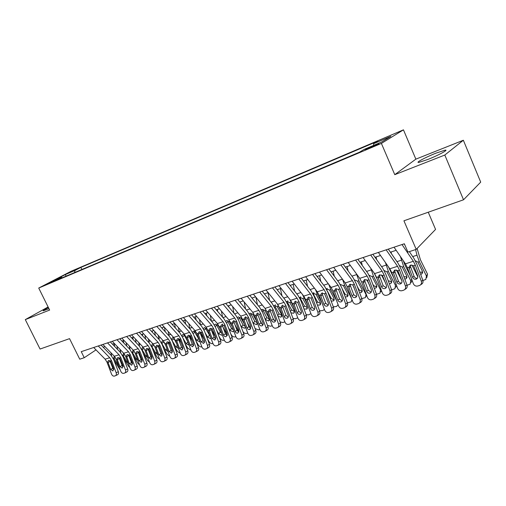 <?xml version="1.0" encoding="UTF-8"?>
<svg xmlns="http://www.w3.org/2000/svg" width="506" height="506" viewBox="0 0 506 506"><rect width="100%" height="100%" fill="white"/><g stroke="black" fill="none" stroke-linecap="round" stroke-linejoin="round"><path stroke-width="0.76" d="M48.399 307.547C44.364 309.659 42.662 310.754 43.288 310.823L48.949 308.666M427.684 159.516C438.297 155.386 449.473 149.321 444.957 150.181L436.001 153.141C425.616 157.208 414.629 163.134 418.981 162.369L427.684 159.516M47.962 283.929L54.812 280.52L47.962 283.929M403.453 129.84L71.156 271.235L38.722 288.053L381.397 143.413L403.453 129.84L415.862 159.15L394.775 174.671L444.812 155.038L463.351 140.244L415.862 159.15M463.351 140.244L480.7 182.128L463.528 199.788L403.927 220.793L416.21 249.382L435.565 229.42L428.253 212.223M48.114 306.978L25.3 319.615L40.056 349.045L69.556 338.647L79.733 359.19L84.243 357.717L96.02 349.886M444.812 155.038L463.528 199.788M416.21 249.382L407.918 252.089L404.332 243.765L81.245 351.657L84.243 357.717M375.68 144.767L372.138 146.266C366.945 148.549 364.592 149.744 365.092 149.858L371.714 147.183C376.97 144.874 379.329 143.672 378.804 143.577L375.68 144.767L375.907 145.304M62.352 277.724L61.694 277.389L55.413 280.659L359.538 152.173L364.099 149.422L381.682 141.984L390.866 136.367L373.618 143.685L377.837 141.149L80.871 267.408L74.945 270.495L74.616 272.544M61.694 277.389L52.061 281.469L65.363 274.562L74.945 270.495M394.775 174.671L381.397 143.413M25.3 319.615L49.645 310.064L38.722 288.053M103.205 347.236L105.008 346.642M112.477 344.169L114.381 343.536M121.933 341.038L123.945 340.374M131.579 337.85L133.698 337.148M141.414 334.592L143.653 333.852M151.458 331.272L153.811 330.494M161.705 327.882L164.178 327.059M172.16 324.422L174.766 323.555M182.843 320.886L185.575 319.982M193.747 317.275L196.619 316.326M204.886 313.594L207.903 312.594M216.271 309.824L219.433 308.78M227.902 305.978L231.223 304.878M239.793 302.044L243.272 300.893M251.95 298.021L255.593 296.813M264.385 293.904L268.199 292.645M277.098 289.698L281.096 288.376M290.115 285.39L294.302 284.005M303.436 280.988L307.812 279.533M317.066 276.472L321.652 274.954M331.032 271.855L335.826 270.267M345.339 267.124L350.354 265.46M359.994 262.272L365.237 260.533M375.016 257.301L380.506 255.486M390.417 252.203L396.154 250.306M373.694 145.361L373.618 143.685M81.877 269.477L80.871 267.408M65.363 274.562L66.096 276.143M402.011 244.543L413.37 261.292L415.356 265.233L421.315 281.273L422.833 280.267C423.37 282.158 422.82 283.543 421.188 284.41L420.631 284.783M409.348 251.621L413.94 258.408L416.9 264.296L422.833 280.267M404.092 243.848L404.844 244.955M394.029 247.206L405.414 263.822L407.4 267.731L413.326 283.67C414.256 285.612 415.73 286.396 417.741 286.023L419.67 285.428C421.302 284.562 421.852 283.17 421.315 281.273M410.436 265.214L410.568 266.845L409.278 268.515L412.542 277.288L414.091 276.308L410.568 266.845M414.091 276.308C414.762 277.756 415.856 278.395 417.368 278.23M409.278 268.515L409.101 267.193L410.157 265.372L410.783 265.074L413.63 265.77L417.652 275.732C418.082 277.269 417.633 278.382 416.312 279.078L416.077 279.167C414.471 279.47 413.294 278.85 412.542 277.288M411.859 264.961L417.823 276.959M415.571 249.591L416.982 255.207L419.341 261.659L426.463 276.067L427.507 274.119L426.773 277.649M417.096 248.471L420.423 259.761L427.507 274.119M415.325 260.748L417.867 262.121L422.383 271.146L421.859 273.873L420.65 274.391M426.463 276.067L425.818 279.438L422.921 280.533M419.809 272.139L422.643 272.127M386.154 249.837L397.558 266.314L399.538 270.198L405.432 286.035L407.001 285.023C407.532 286.896 407.001 288.256 405.407 289.103L404.724 289.552M388.285 249.123L398.178 263.449L401.132 269.255L407.001 285.023M378.368 252.437L389.803 268.781L391.777 272.633L397.64 288.376C398.564 290.292 399.999 291.07 401.96 290.71L403.832 290.134C405.432 289.28 405.964 287.914 405.432 286.035M394.832 270.115L394.965 271.741L393.617 273.411L396.849 282.076L398.443 281.089L394.965 271.741M398.443 281.089C399.082 282.481 400.126 283.126 401.574 283.012M393.617 273.411L393.44 272.114L394.478 270.305L395.066 270.027L397.861 270.723L401.827 280.558C402.257 282.076 401.821 283.177 400.531 283.86L400.309 283.936C398.741 284.239 397.583 283.619 396.849 282.076M370.689 255.005L382.144 271.21L384.117 275.043L389.943 290.678L391.555 289.66C392.087 291.513 391.568 292.854 390.012 293.682L389.215 294.195M372.878 254.271L382.808 268.363L385.755 274.088L391.555 289.66M363.099 257.535L374.573 273.613L376.546 277.414L382.34 292.961C383.251 294.859 384.661 295.63 386.571 295.276L388.393 294.72C389.955 293.885 390.474 292.538 389.943 290.678M379.601 274.91L379.74 276.523L378.349 278.192L381.537 286.75L383.181 285.751L379.74 276.523M383.181 285.751L386.173 287.667M378.349 278.192L378.165 276.909L379.184 275.125L379.747 274.859L382.479 275.555L386.394 285.27C386.824 286.769 386.401 287.851 385.136 288.521L384.927 288.591C383.396 288.882 382.27 288.268 381.537 286.75M355.604 260.04L367.103 275.991L369.07 279.767L374.832 295.213L376.489 294.182C377.014 296.016 376.515 297.338 374.99 298.154L374.092 298.717M357.85 259.287L367.811 273.158L370.753 278.806L376.489 294.182M348.204 262.506L359.715 278.332L361.682 282.082L367.413 297.433C368.311 299.305 369.696 300.077 371.562 299.735L373.327 299.191C374.857 298.376 375.357 297.054 374.832 295.213M364.744 279.59L364.883 281.184L363.447 282.854L366.603 291.304L368.292 290.299L364.883 281.184M368.292 290.299L371.145 292.209M363.447 282.854L363.264 281.589L364.263 279.824L364.794 279.571L367.47 280.267L371.341 289.862C371.765 291.342 371.36 292.411 370.126 293.063L369.924 293.138C368.431 293.417 367.324 292.81 366.603 291.304M340.899 264.948L352.423 280.653L354.39 284.372L360.089 299.634L361.79 298.597C362.309 300.412 361.822 301.715 360.329 302.512L359.336 303.126M343.188 264.189L353.182 277.838L356.11 283.404L361.79 298.597L365.402 297.61L366.154 294.062M333.675 267.364L345.218 282.936L347.179 286.636L352.846 301.804C353.732 303.651 355.085 304.416 356.907 304.087L358.627 303.562C360.127 302.759 360.614 301.45 360.089 299.634M350.247 284.125L350.386 285.732L348.906 287.402L352.031 295.751L353.757 294.739L350.386 285.732M353.757 294.739L356.483 296.636M348.906 287.402L348.723 286.149L349.697 284.41L352.827 284.865L356.654 294.34C357.078 295.808 356.679 296.864 355.471 297.503L355.282 297.572C353.82 297.838 352.739 297.237 352.031 295.751M396.445 269.97L401.922 280.855M391.043 252.001L391.461 253.721M400.423 256.529L403.668 266.605L410.771 280.817L411.675 279.23M403.32 260.767L404.8 264.714L410.575 276.276M399.544 265.701L402.232 267.06L406.735 275.96L406.229 278.654L404.825 279.173M410.771 280.817L410.151 284.151L407.077 285.251M412.175 280.577L411.081 282.506M403.877 276.63L407.001 276.953M381.429 274.897L385.553 283.012M376.04 256.959L376.692 259.686M385.445 262.551L388.38 271.437L395.464 285.454L396.135 284.328M388.45 266.845L393.624 277.598M384.155 270.546L386.976 271.874L391.473 280.653L390.986 283.322L389.38 283.822M395.464 285.454L394.87 288.749L391.612 289.83M396.723 285.909L395.768 287.231M388.266 280.83L391.739 281.646M366.812 279.78L369.614 285.232M361.398 261.804L362.252 265.416M370.797 268.325L373.46 276.143L380.531 289.97L380.967 289.268M374.067 272.905L377.21 279.204M369.146 275.283L372.093 276.58L376.572 285.239L376.103 287.876L374.307 288.331M380.531 289.97L379.955 293.233L376.521 294.277M381.562 290.874L380.822 291.829M372.631 283.841L373.105 284.764C373.953 286.099 375.117 286.617 376.603 286.32L376.843 286.232M352.612 284.669L354.137 287.604M347.103 266.535L348.122 270.925M356.477 273.879L358.899 280.741L365.946 294.384M354.51 279.919L357.565 281.165L362.03 289.71L361.581 292.316L359.589 292.715M366.73 295.599L366.23 296.314M357.154 286.187L358.716 289.211C359.557 290.526 360.702 291.039 362.157 290.748L362.309 290.697M326.541 269.742L338.097 285.201L340.057 288.875L345.693 303.948L347.432 302.911C347.951 304.701 347.483 305.991 346.022 306.769L344.94 307.42M328.881 268.964L338.9 282.405L341.822 287.895L347.432 302.911M319.495 272.095L331.063 287.433L333.018 291.083L338.628 306.067C339.501 307.895 340.829 308.654 342.606 308.331L344.282 307.819C345.743 307.041 346.218 305.75 345.693 303.948M336.11 288.509L336.231 290.178L334.713 291.842L337.799 300.096L339.564 299.078L336.231 290.178M339.564 299.078L342.17 300.962M334.713 291.842L334.529 290.608L335.478 288.888L338.533 289.35L342.315 298.717C342.733 300.166 342.353 301.209 341.17 301.829L340.987 301.899C339.564 302.158 338.501 301.557 337.799 300.096M333.144 271.153L334.302 276.244M342.467 279.223L344.681 285.232L351.626 298.54M340.285 284.435L343.378 285.643L347.831 294.081L347.401 296.655L345.212 296.965M352.018 299.584L351.189 301.886L347.388 302.79M342.107 288.667L344.668 293.55C345.503 294.846 346.629 295.359 348.046 295.074L348.109 295.055M312.531 274.423L324.112 289.641L326.066 293.265L331.645 308.16L333.422 307.117C333.935 308.894 333.479 310.159 332.05 310.924L330.886 311.614M314.909 273.626L324.953 286.864L327.863 292.285L333.422 307.117M305.656 276.719L317.243 291.823L319.191 295.422L324.738 310.229C325.605 312.038 326.901 312.79 328.641 312.48L330.273 311.981C331.702 311.215 332.157 309.944 331.645 308.16M322.297 292.791L322.411 294.517L320.848 296.181L323.903 304.334L325.706 303.309L322.411 294.517M325.706 303.309L328.198 305.181M320.848 296.181L320.665 294.96L321.601 293.259L324.58 293.733L328.318 302.986C328.729 304.422 328.362 305.447 327.205 306.06L327.028 306.124C325.636 306.377 324.599 305.782 323.903 304.334M319.507 275.669L320.791 281.374M328.786 284.416L330.797 289.622L336.566 300.564M326.49 288.818L329.526 290.02L333.96 298.344L333.555 300.893L331.164 301.089M338.122 304.713L336.503 306.465L333.321 306.857M327.116 288.344L326.908 290.058M327.325 290.956L330.937 297.787C331.759 299.065 332.859 299.571 334.245 299.312M298.856 278.989L310.456 293.98L312.398 297.56L317.92 312.272L319.729 311.228C320.241 312.986 319.798 314.239 318.4 314.985L317.161 315.706M301.272 278.186L311.329 291.216L314.232 296.567L319.729 311.228M292.133 281.235L303.745 296.111L305.687 299.666L311.177 314.296C312.025 316.086 313.303 316.826 315.004 316.528L316.585 316.041C317.989 315.295 318.432 314.036 317.92 312.272M308.805 296.984L308.907 298.755L307.313 300.419L310.336 308.47L312.17 307.446L308.907 298.755M312.17 307.446L314.549 309.299M307.313 300.419L307.123 299.21L308.04 297.528L310.95 298.015L314.643 307.161C315.055 308.578 314.694 309.59 313.562 310.191L313.397 310.248C312.038 310.494 311.013 309.906 310.336 308.47M306.181 280.077L307.566 286.345M315.434 289.47L317.23 293.904L321.924 302.721M312.74 293.208L315.991 294.296L320.412 302.512L320.02 305.029L317.426 305.086M324.397 309.305L322.973 310.526L319.571 310.804M313.726 292.576L313.701 294.77L317.521 301.93L320.696 303.461M285.498 283.449L297.111 298.217L299.052 301.747L304.511 316.294L306.358 315.244C306.864 316.984 306.434 318.217 305.061 318.951L303.752 319.703M287.952 282.633L298.021 295.472L300.918 300.754L306.358 315.244M278.933 285.643L290.552 300.298L292.493 303.809L297.92 318.268C298.761 320.039 300.014 320.779 301.677 320.481L303.22 320.013C304.593 319.28 305.023 318.04 304.511 316.294M295.624 301.089L295.713 302.898L294.087 304.555L297.073 312.518L298.938 311.487L295.713 302.898M298.938 311.487L301.215 313.315M294.087 304.555L293.897 303.366L294.789 301.702L297.629 302.196L301.285 311.234C301.696 312.638 301.348 313.638 300.241 314.226L300.077 314.283C298.749 314.523 297.749 313.935 297.073 312.518M293.164 284.385L294.631 291.152M302.411 294.403L307.68 304.979M299.577 297.389L302.759 298.47L307.167 306.585L306.8 309.077L303.992 308.951M310.937 313.657L308.445 314.884L306.13 314.631M300.634 296.712L300.292 297.844L300.602 298.913L304.41 305.985L307.458 307.515M272.443 287.813L284.075 302.36L286.004 305.845L291.412 320.222L293.284 319.166C293.79 320.886 293.372 322.107 292.032 322.828L290.659 323.606M274.935 286.978L285.017 299.634L287.901 304.846L293.284 319.166M266.029 289.951L277.667 304.397L279.597 307.857L284.973 322.151C285.801 323.903 287.029 324.637 288.654 324.352L290.153 323.891C291.5 323.176 291.918 321.949 291.412 320.222M282.74 305.105L282.822 306.94L281.159 308.597L284.119 316.471L286.01 315.434L282.822 306.94M286.01 315.434L288.186 317.243M281.159 308.597L280.969 307.427L281.842 305.782L284.619 306.282L288.23 315.213C288.641 316.611 288.3 317.591 287.218 318.166L287.066 318.223C285.763 318.457 284.783 317.869 284.119 316.471M280.432 288.597L281.975 295.814M289.704 299.223L293.809 307.325M286.706 301.475L289.83 302.556L294.226 310.564L293.872 313.031L293.328 313.303L290.842 312.676M297.756 317.819L295.548 318.755L292.974 318.337M287.832 300.754L287.484 301.905L287.794 302.961L291.589 309.944L294.511 311.475M259.692 292.07L271.33 306.408L273.253 309.849L278.604 324.061L280.507 323.005C281.007 324.707 280.602 325.915 279.293 326.617L277.857 327.42M262.216 291.228L272.304 303.695L275.182 308.843L280.507 323.005M253.424 294.163L265.062 308.394L266.985 311.816L272.31 325.946C273.126 327.679 274.328 328.407 275.922 328.128L277.389 327.686C278.698 326.984 279.11 325.775 278.604 324.061M270.147 309.033L270.21 310.899L268.522 312.55L271.45 320.336L273.373 319.299L270.21 310.899M273.373 319.299L275.454 321.082M268.522 312.55L268.332 311.392L269.186 309.767L271.899 310.273L275.473 319.109C275.878 320.488 275.549 321.455 274.486 322.018L274.341 322.075C273.069 322.297 272.108 321.721 271.45 320.336M267.984 292.715L269.584 300.336M277.307 303.948L280.299 309.742M274.125 305.472L277.193 306.547L281.57 314.46L281.235 316.895L280.71 317.154L277.958 316.225M284.853 321.835L282.936 322.537L280.096 321.911M275.315 304.713L274.96 305.877L275.27 306.914L279.053 313.815L281.861 315.346M247.232 296.231L258.87 310.361L260.792 313.764L266.08 327.818L268.016 326.756C268.515 328.445 268.117 329.627 266.833 330.317L265.346 331.145M249.781 295.377L259.875 307.673L262.74 312.752L268.016 326.756M241.103 298.274L252.747 312.31L254.657 315.687L259.926 329.659C260.735 331.373 261.918 332.094 263.474 331.828L264.904 331.392C266.188 330.703 266.586 329.507 266.08 327.818M257.826 312.879L257.883 314.77L256.162 316.421L259.066 324.112L261.014 323.075L257.883 314.77M261.014 323.075L263 324.833M256.162 316.421L255.973 315.276L256.808 313.663L259.464 314.175L263 322.917C263.398 324.276 263.082 325.238 262.045 325.788L261.906 325.839C260.66 326.06 259.711 325.484 259.066 324.112M255.897 297.18L257.459 304.726M265.226 308.597L267.136 312.208M272.943 318.154L274.258 320.545M261.317 309.761L262.051 309.286L264.834 310.45L269.192 318.268L268.876 320.677L268.37 320.924L265.239 319.375M272.222 325.712L270.602 326.237L267.484 325.345M262.709 309.761L266.795 317.597L269.477 319.128M235.043 300.298L246.688 314.232L248.598 317.591L253.841 331.487L255.796 330.424C256.289 332.094 255.91 333.264 254.651 333.941L253.108 334.789M237.624 299.438L247.719 311.557L250.578 316.579L255.796 330.424M229.054 302.303L240.698 316.136L242.602 319.469L247.82 333.29C248.617 334.985 249.774 335.699 251.299 335.44L252.69 335.016C253.955 334.339 254.335 333.163 253.841 331.487M245.777 316.642L245.827 318.552L244.082 320.203L246.953 327.812L248.927 326.762L245.827 318.552M248.927 326.762L250.818 328.502M244.082 320.203L243.892 319.071L245.062 317.319L247.301 317.996L247.915 319.001L250.799 326.636L249.736 329.52C248.522 329.735 247.592 329.166 246.953 327.812M244.151 301.949L245.587 308.995M259.983 320.336L262.348 324.612M249.205 313.682L250.008 313.113L252.741 314.27L256.94 321.74M259.85 329.463L258.534 329.861L255.1 328.577M257.383 322.904L256.302 324.612L253.259 323.163L252.639 322.056M250.723 313.562L254.796 321.304L257.352 322.822M242.836 331.341L242.988 331.607C243.974 333.081 245.22 333.675 246.726 333.403L247.744 333.1M232.64 306.566L233.962 313.151M247.345 322.575L250.584 328.438M240.135 301.93L240.274 302.626M237.358 317.54L238.218 316.857L240.907 318.008L244.309 323.985M245.499 327.154L244.487 328.217L241.495 326.781L240.344 324.744M238.996 317.281L243.057 324.928L245.227 326.421M230.73 333.764L231.482 335.092C232.469 336.547 233.696 337.141 235.163 336.87L235.897 336.654M221.362 311.038L222.577 317.192M235.012 324.852L238.965 331.911M228.623 305.738L228.908 307.167M225.771 321.323L226.688 320.526L229.332 321.664L231.976 326.275M233.374 331.531L233.785 331.05L232.931 331.746L229.977 330.323L228.332 327.433M227.517 320.918L231.565 328.483L233.342 329.887M223.127 304.277L234.771 318.015L236.675 321.335L241.862 335.08L243.841 334.011C244.335 335.668 243.962 336.825 242.728 337.489L241.141 338.35M225.733 303.41L235.828 315.358L238.674 320.317L243.841 334.011M217.264 306.238L228.908 319.881L230.806 323.176L235.973 336.844C236.757 338.52 237.902 339.229 239.389 338.976L240.748 338.565C241.982 337.9 242.355 336.737 241.862 335.08M233.993 320.33L234.031 322.259L232.26 323.897L235.1 331.424L237.099 330.38L234.031 322.259M237.099 330.38L238.908 332.088M232.26 323.897L232.064 322.777L233.209 321.057L235.404 321.734L236.011 322.727L238.864 330.279L237.839 333.125C236.644 333.334 235.733 332.765 235.1 331.424M211.47 308.173L223.108 321.721L225.006 324.997L230.141 338.59L232.146 337.521C232.633 339.159 232.273 340.304 231.065 340.955L229.433 341.835M214.101 307.294L224.196 319.077L227.03 323.979L232.146 337.521M205.74 310.089L217.371 323.543L219.269 326.8L224.379 340.317C225.157 341.974 226.277 342.682 227.738 342.435L229.066 342.037C230.274 341.386 230.635 340.234 230.141 338.59M222.457 323.941L222.488 325.883L220.692 327.521L223.507 334.966L225.524 333.916L222.488 325.883M225.524 333.916L227.251 335.592M220.692 327.521L220.496 326.414L221.609 324.713L223.766 325.39L224.367 326.37L227.188 333.84L226.195 336.648C225.025 336.851 224.126 336.288 223.507 334.966M200.066 311.981L211.698 325.345L213.589 328.584L218.674 342.031L220.698 340.962C221.185 342.581 220.837 343.713 219.655 344.352L217.978 345.244M202.723 311.095L212.811 322.72L215.632 327.565L220.698 340.962M194.456 313.853L206.087 327.129L207.972 330.348L213.032 343.719C213.804 345.358 214.905 346.06 216.334 345.826L217.624 345.427C218.813 344.788 219.161 343.656 218.674 342.031M210.989 328.23L211.185 329.425L209.37 331.063L212.153 338.425L214.196 337.375L211.185 329.425M214.196 337.375L215.841 339.026M209.37 331.063L209.174 329.969L209.939 328.432L212.375 328.963L215.758 337.325L214.797 340.102L212.153 338.425M218.902 336.199L220.218 338.501C221.198 339.937 222.406 340.525 223.848 340.266L224.303 340.127M210.306 315.371L211.426 321.127M222.975 327.161L227.371 334.896M217.359 309.463L217.77 311.576M214.443 325.035L215.392 324.112L217.997 325.244L219.946 328.59M222.279 334.77L221.609 335.206L218.7 333.796L216.6 330.114M216.277 324.485L220.312 331.955L221.691 333.207M188.902 315.706L200.528 328.894L202.413 332.094L207.447 345.396L209.497 344.327C209.977 345.933 209.636 347.046 208.478 347.673L206.764 348.577M191.584 314.814L201.666 326.281L204.475 331.069L209.497 344.327M183.412 317.54L195.031 330.639L196.91 333.821L201.926 347.053C202.685 348.672 203.766 349.368 205.17 349.14L206.429 348.754C207.593 348.128 207.934 347.008 207.447 345.396M199.927 331.746L200.123 332.897L198.282 334.529L201.046 341.816L203.102 340.766L200.123 332.897M203.102 340.766L204.671 342.379M198.282 334.529L198.093 333.448L199.136 331.797L201.224 332.467L201.805 333.429L204.576 340.74L203.64 343.479L201.046 341.816M207.346 338.647L209.187 341.841C210.161 343.258 211.35 343.846 212.767 343.593L212.963 343.536M199.472 319.583L200.502 324.966M211.217 329.501L215.834 337.559M206.321 313.119L206.853 315.852M203.368 328.698L204.335 327.622L206.903 328.748L208.194 330.937M210.996 338.343L210.528 338.59L207.662 337.192L205.132 332.796M205.272 327.97L210.249 336.376M177.979 319.356L189.592 332.366L191.47 335.529L196.461 348.691L198.523 347.622C198.997 349.21 198.668 350.316 197.536 350.93L195.784 351.847M180.68 318.457L190.749 329.773L193.551 334.504L198.523 347.622M172.603 321.152L184.216 334.074L186.081 337.217L191.047 350.31C191.799 351.917 192.862 352.606 194.234 352.385L195.468 352.012C196.613 351.392 196.942 350.285 196.461 348.691M189.092 335.187L189.295 336.3L187.429 337.926L190.167 345.136L192.242 344.08L189.295 336.3M192.242 344.08L193.728 345.668M187.429 337.926L187.239 336.857L188.257 335.225L190.307 335.895L190.882 336.844L193.621 344.08L192.716 346.787L190.167 345.136M196.05 341.088L198.384 345.111C199.326 346.49 200.484 347.072 201.856 346.863M188.852 323.669L189.807 328.717M199.959 332.252L204.026 339.286M195.512 316.693L196.145 320.001M192.533 332.303L193.513 331.063L196.031 332.183L196.651 333.182M199.933 341.797L196.847 340.513L193.918 335.465M194.487 331.063L194.816 332.341L199.003 339.336M167.284 322.929L178.884 335.769L180.756 338.893L185.696 351.917L187.777 350.848C188.251 352.423 187.928 353.511 186.815 354.118L185.032 355.041M170.003 322.018L180.066 333.188L182.849 337.869L187.777 350.848M162.021 324.688L173.615 337.439L175.474 340.551L180.395 353.504C181.142 355.098 182.185 355.781 183.526 355.56L184.734 355.199C185.854 354.592 186.17 353.498 185.696 351.917M178.479 338.565L178.681 339.627L176.803 341.253L179.51 348.387L181.603 347.331L178.681 339.627M181.603 347.331L183.02 348.881M176.803 341.253L176.607 340.19L177.6 338.584L179.611 339.248L180.18 340.196L182.894 347.35L182.015 350.025L179.51 348.387M185 343.536L187.796 348.311L190.971 350.101M178.435 327.641L179.333 332.379M189.092 335.231L192.463 341.025M184.924 320.197L185.645 324.036M181.939 335.876L182.906 334.428L184.994 335.117M189.086 345.136L186.252 343.77L182.944 338.116M183.918 334.453L187.802 341.752M156.809 326.427L168.397 339.096L170.256 342.189L175.152 355.079L177.245 354.01C177.72 355.566 177.41 356.648 176.316 357.236L174.5 358.172M159.542 325.51L169.592 336.541L172.369 341.158L177.245 354.01M151.655 328.147L163.236 340.74L165.089 343.808L169.959 356.635C170.693 358.21 171.724 358.887 173.039 358.678L174.222 358.318C175.316 357.723 175.626 356.648 175.152 355.079M168.087 341.873L168.289 342.891L166.392 344.51L169.074 351.569L171.18 350.513L168.289 342.891M171.18 350.513L172.527 352.031M166.392 344.51L166.196 343.46L167.163 341.873L169.137 342.537L169.7 343.473L172.388 350.557L171.534 353.194L169.074 351.569M174.197 345.977L177.423 351.455L180.294 353.245M168.22 331.506L169.067 335.959M172.337 324.359L172.401 324.681M178.726 338.64L181.173 342.809M174.551 323.631L175.354 327.958M171.604 339.45L172.35 337.793L174.127 338.059M178.447 348.375L175.873 346.964L172.192 340.715M173.571 337.78L176.619 343.555M146.55 329.849L158.119 342.36L159.972 345.415L164.823 358.178L166.936 357.103C167.404 358.653 167.1 359.715 166.031 360.297L164.184 361.24M149.302 328.932L159.339 339.817L162.103 344.39L166.936 357.103M141.503 331.538L153.059 343.966L154.906 347.008L159.732 359.703C160.459 361.259 161.471 361.935 162.761 361.727L163.919 361.379C164.994 360.797 165.291 359.728 164.823 358.178M157.98 345.687L158.1 346.091L156.19 347.698L158.846 354.687L160.971 353.637L158.1 346.091M160.971 353.637L162.243 355.111M156.19 347.698L155.993 346.667L156.67 345.212L158.878 345.762L162.097 353.7L161.269 356.306L158.846 354.687M163.628 348.406L167.258 354.529L169.833 356.294M158.201 335.269L159.01 339.469M162.16 327.73L162.306 328.539M168.662 342.132L170.142 344.637M164.45 327.357L165.253 331.778M168.017 351.518L165.702 350.095L161.566 343.062L162.173 341.025L163.533 341.082M163.438 341.234L165.69 345.402M136.5 333.207L148.049 345.56L149.896 348.583L154.697 361.208L156.822 360.139C157.29 361.67 156.999 362.726 155.949 363.295L154.077 364.25M139.264 332.284L149.283 343.03L152.04 347.552L156.822 360.139M131.554 334.858L143.09 347.135L144.931 350.139L149.713 362.707C150.434 364.25 151.427 364.921 152.692 364.718L153.824 364.377C154.874 363.801 155.165 362.751 154.697 361.208M147.999 348.824L148.119 349.222L146.19 350.829L148.821 357.748L150.959 356.692L148.119 349.222M150.959 356.692L152.167 358.128M146.19 350.829L145.994 349.804L146.658 348.368L148.821 348.919L152.009 356.774L151.205 359.349L148.821 357.748M153.286 350.829L157.296 357.546L159.561 359.247M148.378 338.931L149.156 342.897M152.179 331.032L152.407 332.303M159.042 345.971L159.327 346.452M154.608 331.36L155.355 335.497M157.783 354.561L155.728 353.163L151.61 346.212L152.198 344.194L153.217 344.143M153.52 344.504L155.013 347.274M126.652 336.496L138.182 348.691L140.017 351.683L144.779 364.187L146.917 363.112C147.379 364.63 147.094 365.674 146.063 366.236L144.166 367.192M129.428 335.567L139.435 346.186L142.173 350.652L146.917 363.112M121.801 338.116L133.318 350.241L135.153 353.207L139.89 365.648C140.605 367.179 141.579 367.843 142.825 367.647L143.925 367.312C144.956 366.749 145.241 365.712 144.779 364.187M138.214 351.898L138.334 352.296L136.392 353.896L138.998 360.746L141.149 359.69L138.334 352.296M141.149 359.69L142.287 361.088M136.392 353.896L136.196 352.884L136.841 351.461L138.967 352.012L142.123 359.791L141.345 362.334L138.998 360.746M143.154 353.232L147.524 360.506L149.485 362.113M138.739 342.505L139.498 346.256M142.395 334.27L142.692 335.965M150.921 356.591L151.56 357.66M144.95 335.25L145.639 339.121M147.739 357.521L145.949 356.167L141.851 349.292L142.42 347.299L143.147 347.198M117 339.722L128.505 351.765L130.333 354.719L135.051 367.103L137.202 366.028C137.664 367.533 137.385 368.564 136.373 369.114L134.457 370.082M119.789 338.786L129.776 349.273L132.502 353.694L137.202 366.028M112.243 341.31L123.742 353.283L125.564 356.218L130.257 368.539C130.965 370.05 131.927 370.715 133.148 370.525L134.223 370.196C135.241 369.639 135.513 368.608 135.051 367.103M128.619 354.915L128.739 355.307L126.785 356.901L129.365 363.681L131.528 362.625L128.739 355.307M131.528 362.625L132.604 363.985M126.785 356.901L126.589 355.895L127.221 354.497L129.302 355.048L132.427 362.751L131.674 365.262L129.365 363.681M107.531 342.878L119.024 354.782L120.839 357.704L125.513 369.962L127.676 368.893C128.138 370.379 127.866 371.398 126.873 371.942L124.931 372.909M110.333 341.942L120.301 352.302L123.021 356.673L127.676 368.893M102.87 344.441L114.35 356.262L116.165 359.171L120.814 371.372C121.51 372.865 122.458 373.523 123.654 373.339L124.71 373.017C125.709 372.473 125.975 371.455 125.513 369.962M119.214 357.868L119.327 358.261L117.36 359.848L119.922 366.565L122.098 365.509L119.327 358.261M122.098 365.509L123.103 366.818M117.36 359.848L117.164 358.855L117.784 357.47L119.827 358.02L122.926 365.648L122.193 368.134L119.922 366.565M98.253 345.977L109.72 357.736L111.529 360.626L116.165 372.764L118.334 371.695C118.79 373.175 118.53 374.181 117.556 374.712L115.589 375.686M101.067 345.041L111.016 355.269L113.717 359.595L118.334 371.695M93.686 347.508L105.134 359.19L106.943 362.068L111.554 374.149C112.243 375.629 113.173 376.281 114.35 376.103L115.381 375.787C116.361 375.256 116.62 374.244 116.165 372.764M109.985 360.772L110.099 361.157L108.12 362.739L110.656 369.393L112.844 368.336L110.099 361.157M112.844 368.336L113.787 369.601M108.12 362.739L107.923 361.758L108.531 360.386L110.536 360.936L113.603 368.494L112.895 370.949L110.656 369.393M133.236 355.623L137.942 363.403L139.599 364.889M129.283 345.984L130.036 349.557M132.8 337.445L133.167 339.532M140.82 358.83L142.116 360.974M135.469 339.033L136.101 342.651M137.885 360.38L136.361 359.115L132.281 352.315L132.97 350.291M123.521 357.995L128.543 366.249L129.89 367.565M119.998 349.38L120.763 352.808M123.394 340.557L123.818 343.017M130.934 361.056L132.61 363.833M126.165 342.707L126.747 346.098M128.208 363.156L126.962 362.011L122.901 355.275L123.559 353.283M114.008 360.348L120.346 370.145M110.89 352.701L111.681 356.015M114.166 343.612L114.641 346.414M121.244 363.283L123.091 366.306M117.031 346.294L117.569 349.456M118.701 365.832L113.692 358.185L114.198 356.262M372.403 146.892L372.138 146.266M413.63 265.77L415.356 265.233M407.4 267.731L409.101 267.193M405.414 263.822L413.37 261.292M419.341 261.659L417.867 262.121M416.982 255.207L412.706 256.58M397.861 270.723L399.538 270.198M391.777 272.633L393.44 272.114M389.803 268.781L397.558 266.314M382.479 275.555L384.117 275.043M376.546 277.414L378.165 276.909M374.573 273.613L382.144 271.21M367.47 280.267L369.07 279.767M361.682 282.082L363.264 281.589M359.715 278.332L367.103 275.991M352.827 284.865L354.39 284.372M347.179 286.636L348.723 286.149M345.218 282.936L352.423 280.653M403.668 266.605L402.232 267.06M401.334 260.236L396.938 261.653M388.38 271.437L386.976 271.874M386.072 265.144L381.562 266.592M373.46 276.143L372.093 276.58M371.183 269.932L366.565 271.418M358.899 280.741L357.565 281.165M356.648 274.606L351.923 276.124M358.438 289.634L358.716 289.211M338.533 289.35L340.057 288.875M333.018 291.083L334.529 290.608M331.063 287.433L338.097 285.201M344.681 285.232L343.378 285.643M342.429 279.173L337.641 280.716M344.194 294.239L344.668 293.55M324.58 293.733L326.066 293.265M319.191 295.422L320.665 294.96M317.243 291.823L324.112 289.641M330.797 289.622L329.526 290.02M328.267 283.727L323.688 285.201M330.279 298.723L330.937 297.787M310.95 298.015L312.398 297.56M305.687 299.666L307.123 299.21M303.745 296.111L310.456 293.98M317.23 293.904L315.991 294.296M314.441 288.173L310.064 289.584M316.68 303.088L317.521 301.93M297.629 302.196L299.052 301.747M292.493 303.809L293.897 303.366M290.552 300.298L297.111 298.217M303.973 298.091L302.759 298.47M300.937 292.519L296.756 293.859M303.391 307.344L304.41 305.985M300.602 298.913L300.248 299.166M284.619 306.282L286.004 305.845M279.597 307.857L280.969 307.427M277.667 304.397L284.075 302.36M291.02 302.183L289.83 302.556M287.743 296.756L283.752 298.04M290.4 311.487L291.589 309.944M287.794 302.961L287.269 303.334M271.899 310.273L273.253 309.849M266.985 311.816L268.332 311.392M265.062 308.394L271.33 306.408M278.357 306.181L277.193 306.547M274.853 300.906L271.039 302.133M277.699 315.535L279.053 313.815M275.27 306.914L274.575 307.401M259.464 314.175L260.792 313.764M254.657 315.687L255.973 315.276M252.747 312.31L258.87 310.361M265.966 310.096L264.834 310.45M262.253 304.954L258.61 306.124M265.283 319.463L266.795 317.597M263.025 310.785L262.165 311.38M247.301 317.996L248.598 317.591M242.602 319.469L243.892 319.071M240.698 316.136L246.688 314.232M253.841 313.922L252.741 314.27M249.932 308.919L246.454 310.033M253.259 323.163L254.796 321.304M251.039 314.574L250.027 315.27M241.792 317.73L240.907 318.008M237.883 312.79L234.563 313.859M241.495 326.781L243.057 324.928M239.313 318.28L238.149 319.065M238.421 331.904L238.762 331.5M230.002 321.449L229.332 321.664M226.093 316.579L222.931 317.597M229.977 330.323L231.565 328.483M227.839 321.905L226.53 322.777M235.404 321.734L236.675 321.335M230.806 323.176L232.064 322.777M228.908 319.881L234.771 318.015M223.766 325.39L225.006 324.997M219.269 326.8L220.496 326.414M217.371 323.543L223.108 321.721M212.375 328.963L213.589 328.584M207.972 330.348L209.174 329.969M206.087 327.129L211.698 325.345M226.947 335.484L227.371 334.991M218.465 325.092L217.997 325.244M214.557 320.292L211.54 321.259M218.7 333.796L220.312 331.955M216.6 325.459L215.151 326.414M201.224 332.467L202.413 332.094M196.91 333.821L198.093 333.448M195.031 330.639L200.528 328.894M203.273 323.916L200.477 324.82M207.662 337.192L209.288 335.358M205.594 328.938L204.013 329.969M190.307 335.895L191.47 335.529M186.081 337.217L187.239 336.857M184.216 334.074L189.592 332.366M192.223 327.471L189.718 328.274M196.847 340.513L198.497 338.691M194.816 332.341L193.109 333.448M179.611 339.248L180.756 338.893M175.474 340.551L176.607 340.19M173.615 337.439L178.884 335.769M181.407 330.949L179.181 331.664M186.252 343.77L187.89 341.986M184.26 335.68L182.426 336.851M169.137 342.537L170.256 342.189M165.089 343.808L166.196 343.46M163.236 340.74L168.397 339.096M170.813 334.358L168.859 334.985M175.873 346.964L177.321 345.408M173.912 338.95L171.964 340.184M158.878 345.762L159.972 345.415M154.906 347.008L155.993 346.667M153.059 343.966L158.119 342.36M160.434 337.692L158.739 338.236M165.702 350.095L166.967 348.754M163.773 342.151L161.749 343.422M148.821 348.919L149.896 348.583M144.931 350.139L145.994 349.804M143.09 347.135L148.049 345.56M150.263 340.962L148.821 341.423M155.728 353.163L156.816 352.024M153.83 345.294L151.794 346.566M138.967 352.012L140.017 351.683M135.153 353.207L136.196 352.884M133.318 350.241L138.182 348.691M140.301 344.162L139.099 344.554M145.949 356.167L146.866 355.225M144.058 348.387L142.034 349.646M129.302 355.048L130.333 354.719M125.564 356.218L126.589 355.895M123.742 353.283L128.505 351.765M119.827 358.02L120.839 357.704M116.165 359.171L117.164 358.855M114.35 356.262L119.024 354.782M110.536 360.936L111.529 360.626M106.943 362.068L107.923 361.758M105.134 359.19L109.72 357.736M130.535 347.306L129.561 347.616M132.281 352.315L131.946 352.416M136.361 359.115L137.113 358.356M134.318 351.525L132.464 352.663M120.959 350.386L120.207 350.626M122.901 355.275L122.471 355.414M126.962 362.011L127.544 361.417M124.761 354.598L123.078 355.623M111.573 353.403L111.035 353.574M113.692 358.185L113.173 358.349M117.734 364.845L118.164 364.421M115.387 357.609L113.869 358.526M445.293 150.997L444.957 150.181M417.052 278.604L416.312 279.078M422.637 272.462L421.859 273.873M401.214 283.43L400.531 283.86M385.768 288.129L385.136 288.521M370.708 292.708L370.126 293.063M356.015 297.18L355.471 297.503M406.982 277.358L406.229 278.654M391.707 282.12L390.986 283.322M376.799 286.769L376.103 287.876M362.252 291.298L361.581 292.316M341.67 301.538L341.17 301.829M348.039 295.713L347.401 296.655M351.98 300.69L352.271 300.254M327.673 305.788L327.205 306.06M334.162 300.02L333.555 300.893M314.005 309.938L313.562 310.191M320.608 304.22L320.02 305.029M300.646 313.992L300.241 314.226M307.357 308.325L306.8 309.077M287.598 317.951L287.218 318.166M294.403 312.328L293.872 313.031M274.847 321.822L274.486 322.018M281.741 316.244L281.235 316.895M262.38 325.605L262.045 325.788M269.356 320.07L268.876 320.677M250.192 329.305L249.869 329.476M257.244 323.808L256.782 324.371M245.391 327.464L244.955 327.989"/></g></svg>
